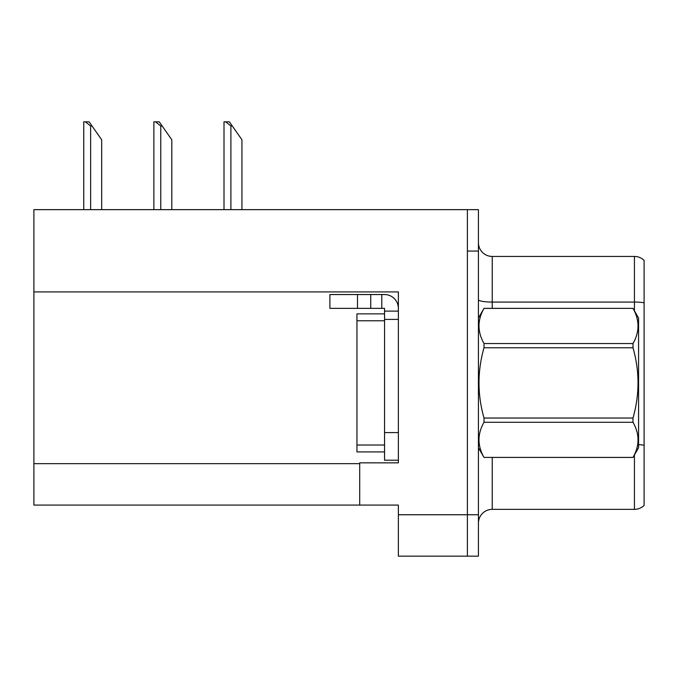 <?xml version="1.0" encoding="UTF-8"?>
<svg xmlns="http://www.w3.org/2000/svg" width="678" height="678" viewBox="0 0 678 678"><rect width="100%" height="100%" fill="white"/><g stroke="black" fill="none" stroke-linecap="round" stroke-linejoin="round"><path stroke-width="1.02" d="M398.367 319.397L398.367 432.598L384.553 432.598L384.553 460.209L398.367 460.209L398.367 432.598L398.367 462.837L359.704 462.837L359.704 505.076L33.9 505.076L33.9 291.921L398.367 291.921L398.367 319.397L384.553 319.397L384.553 308.354L370.747 308.354L370.747 294.549L384.553 294.549A13.806 13.806 0 0 1 398.359 308.363M359.704 505.076L398.367 505.076L398.367 556.163L467.388 556.163L467.388 514.746L467.388 556.163L478.431 556.163L478.431 514.746L467.388 514.746L467.388 209.646L33.9 209.646L33.9 291.921M644.1 454.141L644.1 498.313L644.1 454.141M478.431 523.162A13.806 13.806 0 0 1 492.236 509.356L634.439 509.356L634.439 454.963M467.388 209.646L478.431 209.646L478.431 251.063L467.388 251.063L467.388 514.746L398.367 514.746M644.1 260.386A13.806 13.806 0 0 0 634.439 256.445A13.806 13.806 0 0 1 644.1 260.386L644.1 505.415A13.806 13.806 0 0 1 634.439 509.356M478.431 251.063L478.431 514.746M644.1 267.488L644.1 302.761A13.806 2.398 180 0 0 634.439 302.074L634.439 256.445L492.236 256.445A13.806 13.806 0 0 1 478.431 242.639A13.806 13.806 0 0 0 492.236 256.445L492.236 308.354M644.1 303.99L644.1 446.463M357.501 308.354L357.501 294.549L329.889 294.549L329.889 308.354L370.747 308.354M357.501 294.549L370.747 294.549M384.553 460.209L398.367 460.209M381.79 308.354L381.79 294.549M398.367 311.117L384.553 311.117M384.553 432.598L384.562 313.872L356.95 313.872L356.95 451.929L384.553 451.929M478.431 318.016L484.016 308.354L632.998 308.354L638.574 318.016L638.574 447.785L632.998 457.413C639.685 445.743 639.685 434.03 632.998 422.275L484.016 422.275C477.329 433.937 477.329 445.649 484.016 457.413L632.998 457.447M632.998 308.354L484.016 308.388C477.329 320.058 477.329 331.771 484.016 343.534L484.016 347.763C477.329 371.129 477.329 394.554 484.016 418.038L484.016 422.275M484.016 343.534L632.998 343.534C639.685 331.864 639.685 320.152 632.998 308.388M632.998 343.534L632.998 347.763L484.016 347.763M484.016 418.038L632.998 418.038C639.685 394.554 639.685 371.129 632.998 347.763M632.998 418.038L632.998 422.275M478.431 447.785L484.016 457.447M484.016 457.413L632.998 457.413M232.283 125.981L230.901 125.981L225.681 121.837L229.384 121.837L241.944 139.787L241.944 209.646M224.003 209.646L224.003 121.837L225.681 121.837M162.152 125.981L160.771 125.981L155.55 121.837L159.254 121.837L171.814 139.787L171.814 209.646M153.872 209.646L153.872 121.837L155.55 121.837M92.022 125.981L90.64 125.981L85.42 121.837L89.115 121.837L101.683 139.787L101.683 209.646M83.741 209.646L83.741 121.837L85.42 121.837M33.9 463.667L359.704 463.667M492.236 457.447L492.236 509.356M634.439 310.846L634.439 302.074L492.236 302.074A13.806 2.398 0 0 1 478.431 299.676M644.1 445.234A13.806 2.398 180 0 0 638.574 444.658M356.95 445.022L384.553 445.022M356.95 320.779L384.553 320.779M230.901 209.646L230.901 125.981M160.771 209.646L160.771 125.981M90.64 209.646L90.64 125.981"/></g></svg>
